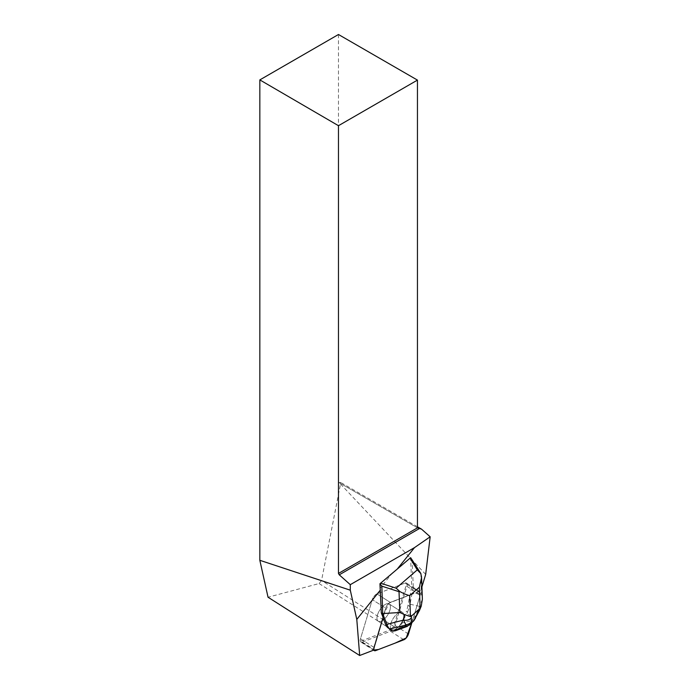 <?xml version="1.0" encoding="UTF-8"?>
<svg xmlns="http://www.w3.org/2000/svg" width="690" height="690" viewBox="0 0 690 690"><rect width="100%" height="100%" fill="white"/><g stroke="black" fill="none" stroke-linecap="round" stroke-linejoin="round"><path stroke-width="0.52" stroke-dasharray="3.45 2.59" d="M386.245 617.007A10.212 4.649 122.4 0 0 389.177 603.957A10.212 4.649 122.4 0 0 379.776 610.089A10.212 4.649 122.4 0 0 378.215 621.198A10.212 4.649 122.4 0 0 386.245 617.007M374.092 647.47L360.473 638.811L372.307 599.662A5.339 2.432 -57.6 0 1 376.921 593.892L405.039 583.076A5.339 2.432 -57.6 0 1 406.539 583.093A5.339 2.432 -57.6 0 1 406.919 586.345L395.085 625.502A5.339 2.432 -57.6 0 1 390.48 631.272L362.353 642.088A5.339 2.432 -57.6 0 1 360.853 642.071A5.339 2.432 -57.6 0 1 360.473 638.819L372.307 599.653L385.676 608.157L373.842 647.315A5.339 2.432 122.4 0 0 373.79 650.075L376.43 638.742L383.675 614.764L389.039 603.129L414.888 592.926L420.279 594.849L411.878 622.647L420.288 594.84A5.339 2.432 122.4 0 0 419.899 591.589A5.339 2.432 122.4 0 0 418.407 591.572L390.281 602.387A5.339 2.432 122.4 0 0 385.676 608.157A5.339 2.432 -57.6 0 1 390.281 602.387L410.171 594.996L411.723 586.569L410.636 557.684M399.605 625.502A10.212 4.649 122.4 0 0 402.546 612.461A10.212 4.649 122.4 0 0 393.136 618.585A10.212 4.649 122.4 0 0 391.584 629.703A10.212 4.649 122.4 0 0 399.605 625.502M392.653 572.648L380.121 588.234M410.171 594.996L418.658 591.735A5.339 2.432 -57.6 0 1 420.158 591.753A5.339 2.432 -57.6 0 1 420.382 591.934L421.926 586.836M383.131 617.576L385.676 608.157L372.307 599.662A5.339 2.432 122.4 0 1 376.913 593.892L390.281 602.387L376.913 593.892L405.039 583.076L418.658 591.735M384.615 604.837A10.221 4.649 -57.6 0 1 389.177 603.957A10.221 4.649 -57.6 0 1 387.616 615.075A10.221 4.649 -57.6 0 1 378.215 621.198A10.221 4.649 -57.6 0 1 377.922 613.695A10.221 4.649 -57.6 0 1 384.615 604.837M397.983 613.332A10.221 4.649 -57.6 0 1 402.546 612.453A10.221 4.649 -57.6 0 1 399.467 625.683L399.717 625.839A10.221 4.649 -57.6 0 1 395.396 629.573L395.146 629.418A10.221 4.649 -57.6 0 1 391.584 629.703A10.221 4.649 -57.6 0 1 391.29 622.19A10.221 4.649 -57.6 0 1 397.983 613.332M395.396 629.573L399.717 625.839M419.037 528.764L339.264 482.707L340.515 482.37L340.515 484.035L321.549 580.471L319.091 583.55L268.039 597.23M338.471 34.5L338.471 482.25L339.264 482.707M319.091 583.55L391.273 629.452L360.327 641.355L373.946 650.014M417.45 527.85L338.471 482.25M417.45 526.789L340.515 482.37M391.273 629.452L393.74 626.365L406.764 583.274A5.339 2.432 122.4 0 0 406.539 583.093A5.339 2.432 122.4 0 0 405.039 583.076L418.407 591.572M373.842 647.315L360.473 638.819A5.339 2.432 122.4 0 0 360.327 641.355M406.764 583.274L420.382 591.934M393.74 626.365L321.549 580.471M340.515 484.035L425.687 574.391M412.059 559.305L413.31 587.268L411.723 586.569M420.926 573.657L421.28 593.935L422.358 598.359M413.146 587.475L409.662 606.398L407.98 605.328L409.92 594.84M382.872 617.412L383.045 617.852M392.938 631.324L395.146 629.418M399.467 625.683L401.675 623.769L400.088 627.314L395.413 630.764M409.584 624.899L411.456 620.759L402.02 623.01L401.675 623.769M402.02 623.01L406.393 611.245L407.609 612.021L406.505 614.273L415.596 616.265L411.456 620.759M407.98 605.328A29.127 13.257 -57.6 0 1 406.393 611.245M403.555 619.439L406.505 614.273M413.31 587.268L421.28 593.935M407.609 612.021L409.662 606.398M422.375 599.213L415.596 616.265A7.84 4.14 31.2 0 1 415.389 618.438M414.466 619.965L414.966 617.309M410.196 604.276L419.468 606.312A7.84 6.02 -157.7 0 1 419.555 610.227M390.48 631.272L403.84 639.768M375.714 650.584L362.353 642.088M406.919 586.345L420.288 594.84M408.454 633.998L395.085 625.502M412.284 559.857L420.495 573.149M400.088 627.314L409.386 625.097M409.204 625.244L397.414 629.625M360.853 642.071L373.575 650.153M378.215 621.198L391.584 629.703L378.215 621.198M389.177 603.957L402.546 612.461L389.177 603.957M421.616 578.548L421.573 577.418"/><path stroke-width="1.03" d="M375.714 650.584L403.84 639.768A5.339 2.432 122.4 0 0 408.454 633.998L411.878 622.647L406.212 637.948L395.085 643.132L378.586 649.48L373.79 650.075A5.339 2.432 122.4 0 0 374.221 650.567A5.339 2.432 122.4 0 0 375.714 650.584M404.521 614.643L410.464 616.601L411.43 616.101L411.266 622.052A7.84 7.564 146 0 1 405.78 624.743L403.538 620.077L404.521 614.643L399.812 612.487L399.027 591.701L381.846 586.155L379.949 583.749L381.294 612.875L383.131 617.576L374.092 647.47A5.339 2.432 -57.6 0 0 373.946 650.014L359.68 655.5L356.79 619.413L350.296 590.183L259.837 560.306L268.039 597.23L359.68 655.5M379.949 583.749L397.25 569.077L414.518 547.601L350.296 584.672L350.296 590.183M356.79 619.413L380.432 590.002M421.926 586.836L425.687 574.391L430.163 536.794L421.547 529.152L417.45 527.85L417.45 80.1L338.471 125.701L338.471 573.442L417.45 527.85M414.518 547.601L430.163 536.794M397.25 569.077L410.636 557.684L420.745 573.356M338.471 573.442L339.264 574.822L350.296 584.672M338.471 125.701L259.837 79.902L259.837 560.306M259.837 79.902L338.471 34.5L417.45 80.1M339.264 574.822L419.037 528.764M421.547 529.152L417.45 526.789M383.045 617.852L385.684 624.597L387.366 625.666L386.952 624.364L382.709 613.781L381.294 612.875M382.709 613.781L381.846 586.155M411.43 616.101L420.15 608.226L419.365 587.225L421.599 577.418L420.762 573.381M420.926 573.657L417.278 569.88L409.981 558.072M413.724 620.819L409.308 625.166L413.724 620.819L411.154 623.036L405.996 625.062L389.514 628.952L387.608 627.486A29.127 13.257 -57.6 0 1 385.684 624.597M387.608 627.486L392.55 631.203L404.513 626.761L405.996 625.062M407.281 626.365L395.413 630.764L392.55 631.203M389.514 628.952L390.851 630.418M421.616 578.548L422.375 599.213L421.228 606.122L420.15 608.226M399.812 612.487L382.881 613.574M380.509 583.145L396.112 588.182L400.071 591.684C404.219 593.849 407.419 595.151 409.679 595.591L410.464 616.601M411.154 623.036L407.298 626.356L404.513 626.761M399.027 591.701L400.071 591.684M387.366 625.666L388.824 628.262M413.94 620.62L419.555 610.245A7.84 6.02 -157.7 0 1 418.045 612.211L419.218 609.365M413.31 621.173L414.44 619.309A7.84 4.14 31.2 0 0 415.389 618.438M411.033 618.275A7.84 6.96 -169.7 0 1 403.538 620.077L386.952 624.364M396.112 588.182L417.278 569.88M419.365 587.225L409.679 595.591M414.44 619.309L418.045 612.211M411.266 622.052L411.645 622.613M373.575 650.153L374.221 650.567M419.555 610.245L421.236 606.13"/></g></svg>
